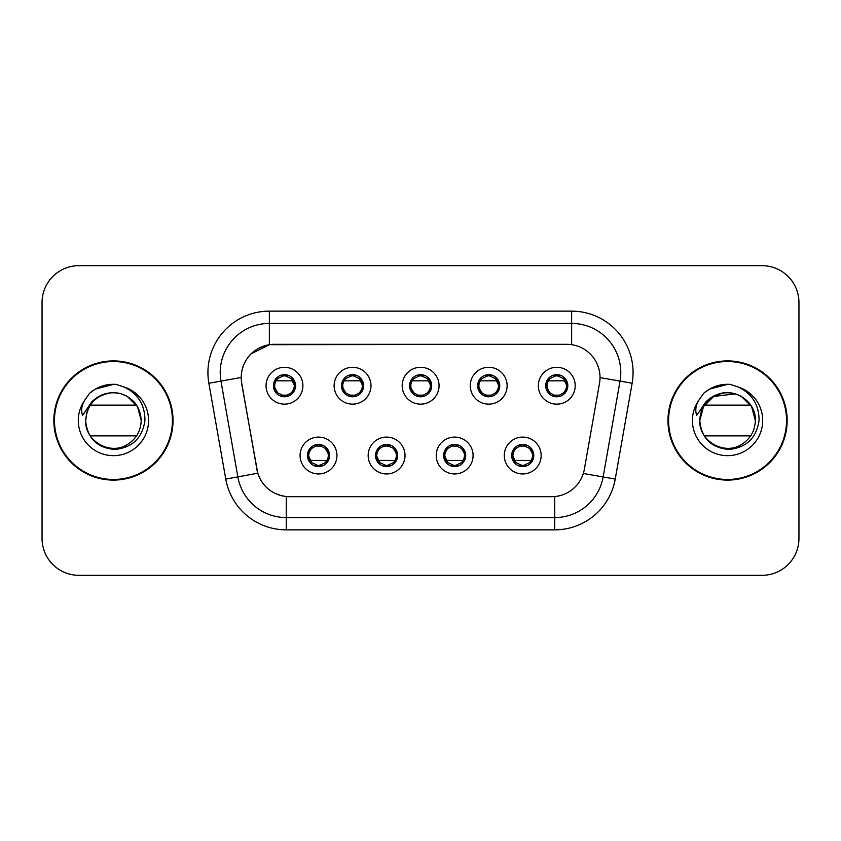 <?xml version="1.0" encoding="UTF-8"?>
<svg xmlns="http://www.w3.org/2000/svg" width="841" height="841" viewBox="0 0 841 841"><rect width="100%" height="100%" fill="white"/><g stroke="black" fill="none" stroke-linecap="round" stroke-linejoin="round"><path stroke-width="1.26" d="M405.015 455.517A18.428 18.428 0 0 1 386.587 473.946A18.428 18.428 0 0 1 368.158 455.517A18.428 18.428 0 0 1 386.587 437.089A18.428 18.428 0 0 1 405.015 455.517M375.528 455.517A11.059 11.059 0 0 0 386.587 466.576A11.059 11.059 0 0 0 397.646 455.517A11.059 11.059 0 0 0 386.587 444.458A11.059 11.059 0 0 0 375.528 455.517L379.817 462.645A9.829 9.829 0 0 1 379.817 448.39C377.136 450.25 375.738 452.626 375.633 455.517M473.094 455.517A18.428 18.428 0 0 1 454.655 473.946A18.428 18.428 0 0 1 436.227 455.517A18.428 18.428 0 0 1 454.655 437.089A18.428 18.428 0 0 1 473.094 455.517M443.596 455.517A11.059 11.059 0 0 0 454.655 466.576A11.059 11.059 0 0 0 465.714 455.517A11.059 11.059 0 0 0 454.655 444.458A11.059 11.059 0 0 0 443.596 455.517L447.896 462.645A9.829 9.829 0 0 1 447.896 448.39C445.204 450.25 443.806 452.626 443.701 455.517M541.162 455.517A18.428 18.428 0 0 1 522.734 473.946A18.428 18.428 0 0 1 504.295 455.517A18.428 18.428 0 0 1 522.734 437.089A18.428 18.428 0 0 1 541.162 455.517M511.675 455.517A11.059 11.059 0 0 0 522.734 466.576A11.059 11.059 0 0 0 533.793 455.517A11.059 11.059 0 0 0 522.734 444.458A11.059 11.059 0 0 0 511.675 455.517L515.964 462.645A9.829 9.829 0 0 1 515.964 448.39C513.273 450.25 511.875 452.626 511.77 455.517M336.947 455.517A18.428 18.428 0 0 1 318.518 473.946A18.428 18.428 0 0 1 300.079 455.517A18.428 18.428 0 0 1 318.518 437.089A18.428 18.428 0 0 1 336.947 455.517M307.459 455.517A11.059 11.059 0 0 0 318.518 466.576A11.059 11.059 0 0 0 329.577 455.517A11.059 11.059 0 0 0 318.518 444.458A11.059 11.059 0 0 0 307.459 455.517L311.748 462.645A9.829 9.829 0 0 1 311.748 448.39C309.057 450.25 307.659 452.626 307.554 455.517M370.986 385.725A18.428 18.428 0 0 1 352.547 404.153A18.428 18.428 0 0 1 334.119 385.725A18.428 18.428 0 0 1 352.547 367.296A18.428 18.428 0 0 1 370.986 385.725M341.488 385.725A11.059 11.059 0 0 0 352.547 396.784A11.059 11.059 0 0 0 363.606 385.725A11.059 11.059 0 0 0 352.547 374.666A11.059 11.059 0 0 0 341.488 385.725M439.055 385.725A18.428 18.428 0 0 1 420.626 404.153A18.428 18.428 0 0 1 402.187 385.725A18.428 18.428 0 0 1 420.626 367.296A18.428 18.428 0 0 1 439.055 385.725M409.567 385.725A11.059 11.059 0 0 0 420.626 396.784A11.059 11.059 0 0 0 431.685 385.725A11.059 11.059 0 0 0 420.626 374.666A11.059 11.059 0 0 0 409.567 385.725M507.123 385.725A18.428 18.428 0 0 1 488.695 404.153A18.428 18.428 0 0 1 470.266 385.725A18.428 18.428 0 0 1 488.695 367.296A18.428 18.428 0 0 1 507.123 385.725M477.635 385.725A11.059 11.059 0 0 0 488.695 396.784A11.059 11.059 0 0 0 499.754 385.725A11.059 11.059 0 0 0 488.695 374.666A11.059 11.059 0 0 0 477.635 385.725M575.202 385.725A18.428 18.428 0 0 1 556.763 404.153A18.428 18.428 0 0 1 538.335 385.725A18.428 18.428 0 0 1 556.763 367.296A18.428 18.428 0 0 1 575.202 385.725M545.704 385.725A11.059 11.059 0 0 0 556.763 396.784A11.059 11.059 0 0 0 567.822 385.725A11.059 11.059 0 0 0 556.763 374.666A11.059 11.059 0 0 0 545.704 385.725M302.907 385.725A18.428 18.428 0 0 1 284.479 404.153A18.428 18.428 0 0 1 266.05 385.725A18.428 18.428 0 0 1 284.479 367.296A18.428 18.428 0 0 1 302.907 385.725M273.42 385.725A11.059 11.059 0 0 0 284.479 396.784A11.059 11.059 0 0 0 295.538 385.725A11.059 11.059 0 0 0 284.479 374.666A11.059 11.059 0 0 0 273.42 385.725M241.735 383.254A33.177 33.177 0 0 1 274.408 344.316L566.845 344.316A33.177 33.177 0 0 1 599.517 383.254L584.348 469.267A33.177 33.177 0 0 1 551.675 496.684L289.567 496.684A33.177 33.177 0 0 1 256.894 469.267L241.735 383.254M53.845 420.5A59.595 59.595 0 0 0 113.44 480.095A59.595 59.595 0 0 0 173.036 420.5A59.595 59.595 0 0 0 113.44 360.905A59.595 59.595 0 0 0 53.845 420.5M667.964 420.5A59.595 59.595 0 0 0 727.56 480.095A59.595 59.595 0 0 0 787.155 420.5A59.595 59.595 0 0 0 727.56 360.905A59.595 59.595 0 0 0 667.964 420.5M551.549 496.684L286.266 496.526C272.169 494.529 262.676 486.834 257.798 473.441L241.609 383.254L241.472 372.584C244.657 357.204 253.95 347.911 269.362 344.684L566.718 344.316M251.028 353.84L269.625 344.652M208.862 383.244A61.435 61.435 0 0 1 269.362 311.138L571.638 311.138A61.435 61.435 0 0 1 632.138 383.244L615.234 479.086A61.435 61.435 0 0 1 554.734 529.862L286.266 529.862A61.435 61.435 0 0 1 225.766 479.086L208.862 383.244L220.962 381.11A49.146 49.146 0 0 1 269.362 323.428L571.638 323.428A49.146 49.146 0 0 1 620.038 381.11L603.134 476.952A49.146 49.146 0 0 1 554.734 517.572L286.266 517.572A49.146 49.146 0 0 1 237.866 476.952L220.962 381.11A49.146 49.146 0 0 1 220.216 372.584M289.451 496.684L286.266 496.526L286.266 529.862M225.766 479.086L257.724 473.22M256.978 470.308L256.778 469.267M220.962 381.11L241.104 377.493M798.95 302.539A36.857 36.857 0 0 0 762.093 265.682L78.907 265.682A36.857 36.857 0 0 0 42.05 302.539L42.05 538.461A36.857 36.857 0 0 0 78.907 575.318L762.093 575.318A36.857 36.857 0 0 0 798.95 538.461L798.95 302.539L798.95 538.461M42.05 302.539L42.05 538.461M762.093 265.682L78.907 265.682M78.907 575.318L762.093 575.318M294.308 385.725A9.829 9.829 0 0 1 291.249 392.852C293.94 391.002 295.328 388.626 295.433 385.725L291.249 378.597A9.829 9.829 0 0 1 294.308 385.725M282.576 396.616L283.091 395.459L277.709 392.852C273.672 388.1 273.672 383.349 277.709 378.597C275.018 380.458 273.619 382.844 273.525 385.746L277.709 392.852A9.829 9.829 0 0 1 277.73 378.587A9.829 9.829 0 0 0 274.65 385.725M284.91 375.906L286.991 376.221A9.829 9.829 0 0 1 287.065 376.242L287.569 375.107M292.983 380.815L275.974 380.815M292.279 380.815L294.287 385.146M281.598 376.326L284.048 375.906L284.006 374.991M286.382 374.834L285.53 375.948L291.249 378.597C295.286 383.359 295.286 388.111 291.249 392.852L287.065 395.207L287.569 396.342M286.382 396.616L285.866 395.459L287.065 395.207M285.53 395.501L286.056 396.668M287.107 395.196L281.609 395.123M282.576 374.834L283.091 375.99L277.709 378.597M283.428 375.948L282.902 374.781M325.288 448.39A9.829 9.829 0 0 1 325.267 462.666A9.829 9.829 0 0 0 328.347 455.517M318.087 465.336L316.006 465.02A9.829 9.829 0 0 1 315.932 464.999L315.428 466.135M310.014 460.437L327.012 460.437M310.718 460.437L308.7 456.095M321.388 464.915L318.939 465.336L318.981 466.25M316.615 466.408L317.467 465.294L311.748 462.645C307.701 457.893 307.701 453.141 311.748 448.39L315.932 446.035L315.428 444.9M316.615 444.626L317.131 445.783L315.932 446.035M317.467 445.741L316.941 444.574M315.89 446.045L321.388 446.119M320.421 444.626L319.559 445.741L321.094 446.035L321.598 444.9M325.278 448.39C329.325 453.152 329.325 457.903 325.288 462.645C327.979 460.784 329.367 458.408 329.472 455.507L325.278 448.39L321.094 446.035M320.421 466.408L319.895 465.252L325.288 462.645M319.559 465.294L320.095 466.461M362.376 385.725A9.829 9.829 0 0 1 359.317 392.852C362.008 391.002 363.407 388.626 363.512 385.725L359.317 378.597A9.829 9.829 0 0 1 362.376 385.725M350.644 374.834L351.17 375.99L345.788 378.597C341.74 383.349 341.74 388.1 345.788 392.852A9.829 9.829 0 0 1 345.798 378.587C343.086 380.458 341.698 382.844 341.593 385.746L345.788 392.852L349.972 395.207L349.467 396.342M352.978 375.906L355.06 376.221A9.829 9.829 0 0 1 355.133 376.242L355.638 375.107M361.052 380.815L344.053 380.815M360.347 380.815L362.366 385.146M349.677 376.326L352.127 375.906L352.085 374.991M354.45 374.834L353.598 375.948L359.317 378.597C363.365 383.359 363.365 388.111 359.317 392.852L355.133 395.207L355.638 396.342M354.45 396.616L353.935 395.459L355.133 395.207M353.598 395.501L354.124 396.668M355.175 395.196L349.677 395.123M350.644 396.616L351.506 395.501L349.972 395.207M430.455 385.725A9.829 9.829 0 0 1 427.396 392.852C430.077 391.002 431.475 388.626 431.58 385.725L427.386 378.597A9.829 9.829 0 0 1 430.455 385.725M418.723 374.834L419.239 375.99L413.856 378.597C409.809 383.349 409.809 388.1 413.856 392.852A9.829 9.829 0 0 1 413.867 378.587C411.165 380.458 409.767 382.844 409.662 385.746L413.856 392.852L418.04 395.207L417.535 396.342M421.047 375.906L423.128 376.221A9.829 9.829 0 0 1 423.202 376.242L423.706 375.107M429.131 380.815L412.122 380.815M428.416 380.815L430.434 385.146M417.746 376.326L420.195 375.906L420.153 374.991M422.529 374.834L421.667 375.948L427.386 378.597C431.433 383.359 431.433 388.111 427.396 392.852L423.202 395.207L423.706 396.342M422.529 396.616L422.003 395.459L423.202 395.207M421.667 395.501L422.203 396.668M423.244 395.196L417.746 395.123M418.723 396.616L419.575 395.501L418.04 395.207M498.524 385.725A9.829 9.829 0 0 1 495.465 392.852C498.145 391.002 499.543 388.626 499.649 385.725L495.465 378.597A9.829 9.829 0 0 1 498.524 385.725M486.792 374.834L487.307 375.99L481.925 378.597C477.888 383.349 477.888 388.1 481.925 392.852A9.829 9.829 0 0 1 481.946 378.587C479.233 380.458 477.835 382.844 477.741 385.746L481.925 392.852L486.109 395.207L485.604 396.342M489.126 375.906L491.207 376.221A9.829 9.829 0 0 1 491.281 376.242L491.785 375.107M497.199 380.815L480.19 380.815M496.495 380.815L498.503 385.146M485.814 376.326L488.264 375.906L488.222 374.991M490.597 374.834L489.746 375.948L495.465 378.597C499.501 383.359 499.501 388.111 495.465 392.852L491.281 395.207L485.825 395.123M490.597 396.616L490.082 395.459L491.281 395.207L491.785 396.342M489.746 395.501L490.271 396.668M486.792 396.616L487.643 395.501L486.109 395.207M566.592 385.725A9.829 9.829 0 0 1 563.533 392.852C566.224 391.002 567.622 388.626 567.728 385.725L563.533 378.597A9.829 9.829 0 0 1 566.592 385.725M554.86 374.834L555.386 375.99L550.003 378.597C545.956 383.349 545.956 388.1 550.003 392.852A9.829 9.829 0 0 1 550.014 378.587C547.302 380.458 545.914 382.844 545.809 385.746L550.003 392.852L554.187 395.207L553.683 396.342M557.194 375.906L559.276 376.221A9.829 9.829 0 0 1 559.349 376.242L559.854 375.107M565.268 380.815L548.269 380.815M564.563 380.815L566.582 385.146M553.893 376.326L556.343 375.906L556.3 374.991M558.666 374.834L557.814 375.948L563.533 378.597C567.58 383.359 567.58 388.111 563.533 392.852L559.349 395.207L553.893 395.123M558.666 396.616L558.151 395.459L559.349 395.207L559.854 396.342M557.814 395.501L558.34 396.668M554.86 396.616L555.722 395.501L554.187 395.207M555.722 375.948L555.186 374.781M388.489 444.626L387.974 445.783L393.357 448.39C397.394 453.152 397.394 457.903 393.357 462.645C396.048 460.784 397.446 458.408 397.541 455.507L393.357 448.39A9.829 9.829 0 0 1 393.336 462.666A9.829 9.829 0 0 0 396.416 455.517M386.156 465.336L384.085 465.02A9.829 9.829 0 0 1 384.001 464.999L383.496 466.135M378.082 460.437L395.091 460.437M378.786 460.437L376.779 456.095M389.467 464.915L387.018 465.336L387.06 466.25M384.684 466.408L385.535 465.294L379.817 462.645C375.78 457.893 375.78 453.141 379.817 448.39L384.001 446.035L383.496 444.9M384.684 444.626L385.199 445.783L384.001 446.035M385.535 445.741L385.01 444.574M383.969 446.045L389.457 446.119M388.489 466.408L387.974 465.252L393.357 462.645M387.638 465.294L388.164 466.461M456.558 444.626L456.043 445.783L461.425 448.39C465.472 453.152 465.472 457.903 461.425 462.645C464.116 460.784 465.515 458.408 465.62 455.507L461.425 448.39A9.829 9.829 0 0 1 461.415 462.666A9.829 9.829 0 0 0 464.484 455.517M454.235 465.336L452.153 465.02A9.829 9.829 0 0 1 452.08 464.999L451.575 466.135M446.15 460.437L463.16 460.437M446.865 460.437L444.847 456.095M457.536 464.915L455.086 465.336L455.128 466.25M452.752 466.408L453.614 465.294L447.896 462.645C443.848 457.893 443.848 453.141 447.896 448.39L452.08 446.035L451.575 444.9M452.752 444.626L453.278 445.783L452.08 446.035M453.614 445.741L453.078 444.574M452.038 446.045L457.536 446.119M456.558 466.408L456.043 465.252L461.425 462.645M455.706 465.294L456.232 466.461M524.637 444.626L524.111 445.783L529.494 448.39C533.541 453.152 533.541 457.903 529.494 462.645C532.195 460.784 533.583 458.408 533.688 455.507L529.494 448.39A9.829 9.829 0 0 1 529.483 462.666A9.829 9.829 0 0 0 532.563 455.517M522.303 465.336L520.222 465.02A9.829 9.829 0 0 1 520.148 464.999L519.643 466.135M514.229 460.437L531.228 460.437M514.934 460.437L512.915 456.095M525.604 464.915L523.155 465.336L523.197 466.25M520.831 466.408L521.683 465.294L515.964 462.645C511.917 457.893 511.917 453.141 515.964 448.39L520.148 446.035L519.643 444.9M520.831 444.626L521.346 445.783L520.148 446.035M521.683 445.741L521.157 444.574M520.106 446.045L525.604 446.119M524.637 466.408L524.111 465.252L529.494 462.645M523.775 465.294L524.311 466.461M172.416 420.5A58.975 58.975 0 0 0 113.44 361.525A58.975 58.975 0 0 0 54.465 420.5A58.975 58.975 0 0 0 113.44 479.475A58.975 58.975 0 0 0 172.416 420.5M123.238 394.513L127.327 396.447L137.493 406.613L141.214 420.5L137.493 406.613L127.327 396.447L121.314 393.861L127.327 396.447L137.493 406.613L141.214 420.5C140.836 430.97 136.21 438.991 127.327 444.553C110.013 455.643 84.72 441.041 85.666 420.5L86.949 412.153L85.624 420.5C87.327 438.256 97.072 447.917 114.87 449.462C132.352 447.643 142.381 437.993 144.925 420.5C145.041 405.173 138.208 394.051 124.415 387.112L116.111 384.379C106.092 383.79 97.262 386.734 89.63 393.21L84.615 400.39C81.556 405.541 80.894 410.534 82.607 415.38L91.553 402.114C99.89 393.777 109.814 391.033 121.314 393.861L127.327 396.447L137.493 406.613L141.214 420.5C140.836 430.97 136.21 438.991 127.327 444.553C110.013 455.643 84.72 441.041 85.666 420.5L86.949 412.153L85.666 420.5C87.033 404.71 95.496 395.48 111.033 392.831M141.214 420.5L137.493 406.613L127.327 396.447L121.314 393.861L127.327 396.447L137.493 406.613L141.214 420.5L137.493 406.613L127.327 396.447L121.314 393.861L127.327 396.447L137.493 406.613L141.214 420.5C140.352 407.16 133.719 398.277 121.314 393.861A27.774 27.774 0 0 0 86.949 412.153L85.666 420.5M90.292 405.141L136.578 405.141M136.578 435.859L90.292 435.859M89.703 393.136L95.327 389.131L113.724 384.274L95.327 389.131L89.703 393.136L95.327 389.131L113.724 384.274L95.327 389.131L89.703 393.136L95.327 389.131L113.724 384.274L95.327 389.131L89.703 393.136L95.327 389.131L113.724 384.274L95.327 389.131L89.703 393.136L95.327 389.131L101.551 386.282M102.686 385.914L110.308 384.411M786.535 420.5A58.975 58.975 0 0 0 727.56 361.525A58.975 58.975 0 0 0 668.584 420.5A58.975 58.975 0 0 0 727.56 479.475A58.975 58.975 0 0 0 786.535 420.5M725.163 392.831C709.615 395.48 701.152 404.71 699.786 420.5C701.447 438.256 711.192 447.917 728.989 449.462C746.482 447.643 756.501 437.993 759.045 420.5C759.16 405.173 752.327 394.051 738.535 387.112L730.23 384.379C720.211 383.79 711.391 386.734 703.749 393.21L698.734 400.39C695.686 405.541 695.013 410.534 696.726 415.38L705.673 402.114C714.009 393.777 723.933 391.033 735.433 393.861A27.774 27.774 0 0 0 701.068 412.153L699.786 420.5C700.164 410.03 704.79 402.009 713.673 396.447C730.987 385.357 756.28 399.959 755.334 420.5C754.966 430.97 750.33 438.991 741.447 444.553C724.133 455.643 698.839 441.041 699.786 420.5C700.164 410.03 704.79 402.009 713.673 396.447C730.987 385.357 756.28 399.959 755.334 420.5C754.966 430.97 750.33 438.991 741.447 444.553C724.133 455.643 698.839 441.041 699.786 420.5L701.068 412.153L699.786 420.5L703.507 406.613L713.673 396.447L735.433 393.861L741.447 396.447L751.612 406.613L755.334 420.5L751.612 406.613L741.447 396.447L735.433 393.861L741.447 396.447L751.612 406.613L755.334 420.5L751.612 406.613L741.447 396.447L737.357 394.513M699.786 420.5L701.068 412.153A27.774 27.774 0 0 1 735.433 393.861L741.447 396.447L751.612 406.613L755.334 420.5C754.472 407.16 747.838 398.277 735.433 393.861L741.447 396.447L751.612 406.613L755.334 420.5M704.422 405.141L750.708 405.141M750.708 435.859L704.422 435.859M703.822 393.136L709.447 389.131L727.843 384.274L709.447 389.131L703.822 393.136L709.447 389.131L727.843 384.274L709.447 389.131L703.822 393.136L709.447 389.131L727.843 384.274L709.447 389.131L703.822 393.136L709.447 389.131L727.843 384.274L709.447 389.131L703.822 393.136L709.447 389.131L715.67 386.282M716.805 385.914L724.427 384.411M571.638 311.138L571.638 344.663M554.734 496.537L554.734 529.862M583.318 473.462L615.234 479.086M600.022 377.588L632.138 383.244M269.362 311.138L269.362 344.684M281.893 376.242L281.388 375.107M281.893 395.207L281.388 396.342M321.094 464.999L321.598 466.135M342.718 385.725A9.829 9.829 0 0 1 345.798 378.587M349.972 376.242L349.467 375.107M410.797 385.725A9.829 9.829 0 0 1 413.867 378.587M418.04 376.242L417.535 375.107M478.865 385.725A9.829 9.829 0 0 1 481.946 378.587M486.109 376.242L485.604 375.107M546.934 385.725A9.829 9.829 0 0 1 550.014 378.587M554.187 376.242L553.683 375.107M389.173 464.999L389.677 466.135M389.173 446.035L389.677 444.9M457.241 464.999L457.746 466.135M457.241 446.035L457.746 444.9M525.31 464.999L525.814 466.135M525.31 446.035L525.814 444.9M121.314 393.861A27.774 27.774 0 0 0 86.949 412.153M84.615 400.39A35.154 35.154 0 0 0 113.44 455.654A35.154 35.154 0 0 0 124.415 387.112M698.734 400.39A35.154 35.154 0 0 0 727.56 455.654A35.154 35.154 0 0 0 738.535 387.112M286.056 374.781L285.52 375.948M282.902 396.668L283.438 395.501M316.941 466.461L317.478 465.294M320.095 444.574L319.559 445.741M354.124 374.781L353.588 375.948M351.517 375.948L350.97 374.781M350.97 396.668L351.517 395.501M422.203 374.781L421.667 375.948M419.585 375.948L419.049 374.781M419.049 396.668L419.585 395.501M490.271 374.781L489.735 375.948M487.654 375.948L487.118 374.781M487.118 396.668L487.654 395.501M558.34 374.781L557.804 375.948M555.186 396.668L555.722 395.501M385.01 466.461L385.546 465.294M388.164 444.574L387.627 445.741M453.078 466.461L453.625 465.294M456.232 444.574L455.696 445.741M521.157 466.461L521.693 465.294M524.311 444.574L523.775 445.741"/></g></svg>
